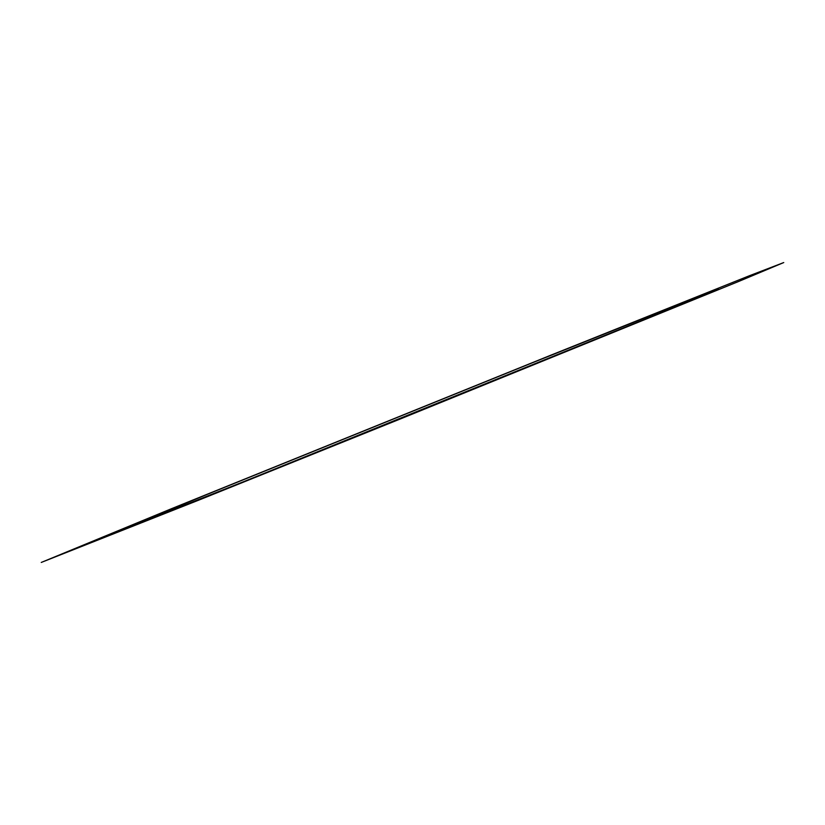 <?xml version="1.0" encoding="UTF-8"?>
<svg xmlns="http://www.w3.org/2000/svg" width="825" height="825" viewBox="0 0 825 825"><rect width="100%" height="100%" fill="white"/><g stroke="black" fill="none" stroke-linecap="round" stroke-linejoin="round"><path stroke-width="0.62" stroke-dasharray="4.12 3.09" d=""/><path stroke-width="1.24" d="M738.592 281.5L398.392 419.75L199.165 499.971L41.25 562.444L171.94 508.509L552.049 354.688L749.378 275.746L783.75 262.556L738.592 281.5M676.356 306.436L718.503 288.843L695.372 297.619L532.208 362.856L207.518 494.257L105.683 536.363L242.148 482.274L676.356 306.436"/></g></svg>
